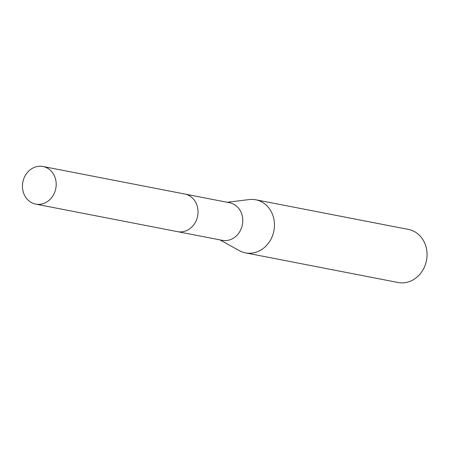 <?xml version="1.0" encoding="UTF-8"?>
<svg xmlns="http://www.w3.org/2000/svg" width="449" height="449" viewBox="0 0 449 449"><rect width="100%" height="100%" fill="white"/><g stroke="black" fill="none" stroke-linecap="round" stroke-linejoin="round"><path stroke-width="0.67" d="M178.006 231.74L222.261 240.333A19.155 16.781 -79 0 0 242.426 216.704A19.155 16.781 -79 0 0 229.557 202.729L185.308 194.136M219.954 239.884L239.295 250.615A27.041 23.696 -79 0 0 245.48 252.871A27.041 23.696 -79 0 0 273.952 219.522A27.041 23.696 -79 0 0 255.784 199.783A27.041 23.696 -79 0 0 249.206 199.564L227.256 202.28M245.48 252.871L398.078 282.5A27.041 23.696 -79 0 0 426.55 249.144A27.041 23.696 -79 0 0 408.382 229.411L255.784 199.783M35.869 166.854A19.155 16.781 -79 0 0 22.45 186.133A19.155 16.781 -79 0 0 35.673 204.104A19.155 16.781 -79 0 0 42.778 203.756A19.155 16.781 -79 0 0 56.198 184.472A19.155 16.781 -79 0 0 42.975 166.5A19.155 16.781 -79 0 0 35.869 166.854M35.673 204.104L177.501 231.65A19.161 16.793 -79 0 0 184.606 231.302A19.161 16.793 -79 0 0 198.037 212.007A19.161 16.793 -79 0 0 184.803 194.03L42.975 166.5"/></g></svg>
